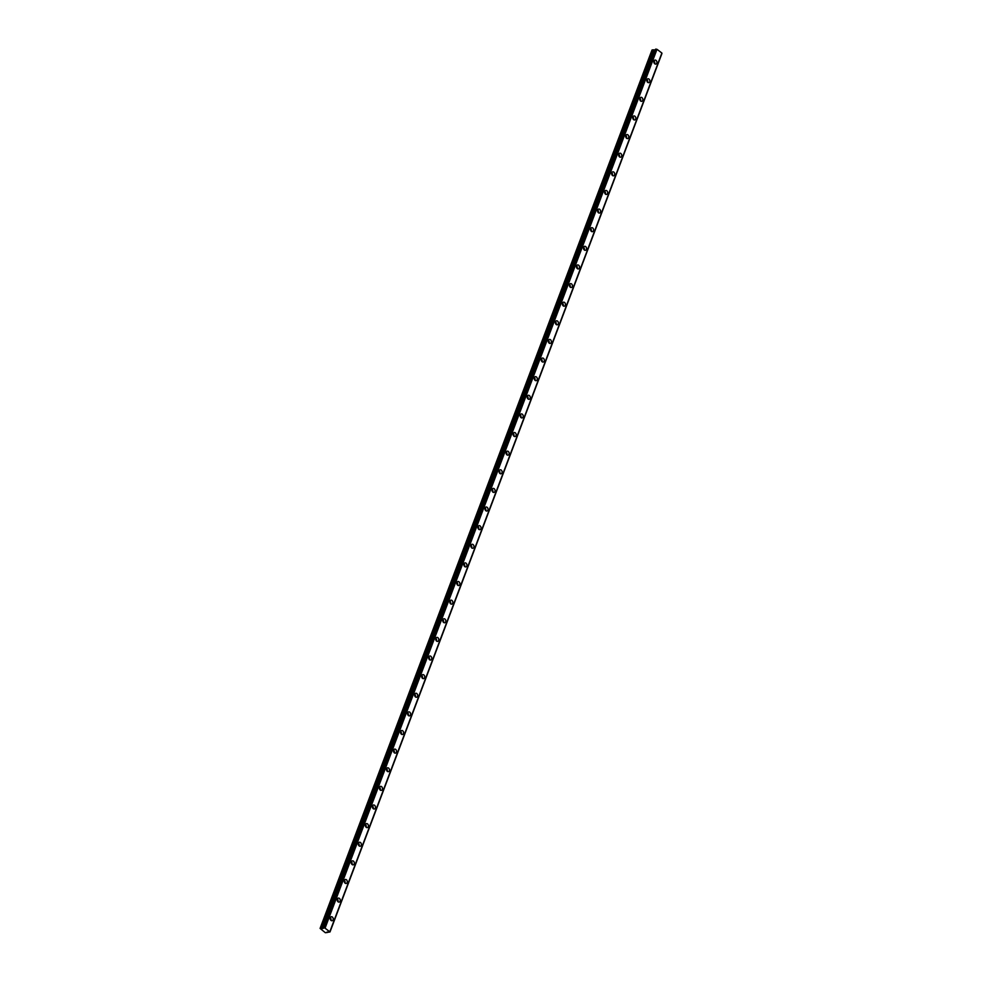 <?xml version="1.0" encoding="UTF-8"?>
<svg xmlns="http://www.w3.org/2000/svg" width="982" height="982" viewBox="0 0 982 982"><rect width="100%" height="100%" fill="white"/><g stroke="black" fill="none" stroke-linecap="round" stroke-linejoin="round"><path stroke-width="1.47" d="M330.283 917.654A2.038 1.51 77 0 0 333.094 919.803A2.038 1.51 77 0 0 330.283 917.654M330.909 920.318A2.038 1.51 77 0 0 330.909 920.306A2.038 1.51 77 0 0 330.296 917.642M653.987 61.007A2.038 1.51 77 0 0 656.798 63.167A2.038 1.51 77 0 0 653.987 61.007A2.038 1.51 77 0 1 654.613 63.67A2.038 1.51 77 0 1 654.601 63.683M646.954 79.64A2.038 1.51 77 0 0 649.753 81.788A2.038 1.51 77 0 0 646.954 79.64M647.568 82.304A2.038 1.51 77 0 0 647.568 82.292A2.038 1.51 77 0 0 646.954 79.628M639.908 98.261A2.038 1.51 77 0 0 642.719 100.409A2.038 1.51 77 0 0 639.908 98.261A2.038 1.51 77 0 1 640.534 100.913A2.038 1.51 77 0 0 640.534 100.913M632.874 116.883A2.038 1.51 77 0 0 635.685 119.031A2.038 1.51 77 0 0 632.874 116.883A2.038 1.51 77 0 1 633.5 119.546L633.5 119.546M625.841 135.504A2.038 1.51 77 0 0 628.652 137.652A2.038 1.51 77 0 0 625.841 135.504A2.038 1.51 77 0 1 626.467 138.167A2.038 1.51 77 0 0 626.467 138.167M618.795 154.125A2.038 1.51 77 0 0 621.606 156.285A2.038 1.51 77 0 0 618.795 154.125A2.038 1.51 77 0 1 619.421 156.789L619.421 156.789M611.761 172.746A2.038 1.51 77 0 0 614.572 174.906A2.038 1.51 77 0 0 611.761 172.746A2.038 1.51 77 0 1 612.387 175.41L612.387 175.41M604.728 191.367A2.038 1.51 77 0 0 607.539 193.528A2.038 1.51 77 0 0 604.728 191.367A2.038 1.51 77 0 1 605.354 194.031A2.038 1.51 77 0 1 605.354 194.043M597.694 209.988A2.038 1.51 77 0 0 600.493 212.149A2.038 1.51 77 0 0 597.694 209.988A2.038 1.51 77 0 1 598.32 212.652A2.038 1.51 77 0 1 598.308 212.664M590.648 228.61A2.038 1.51 77 0 0 593.459 230.77A2.038 1.51 77 0 0 590.648 228.61A2.038 1.51 77 0 1 591.274 231.273A2.038 1.51 77 0 0 591.274 231.273M583.615 247.243A2.038 1.51 77 0 0 586.426 249.391A2.038 1.51 77 0 0 583.615 247.243A2.038 1.51 77 0 1 584.241 249.894A2.038 1.51 77 0 0 584.241 249.894M576.581 265.864A2.038 1.51 77 0 0 579.392 268.012A2.038 1.51 77 0 0 576.581 265.864A2.038 1.51 77 0 1 577.207 268.516A2.038 1.51 77 0 0 577.207 268.516M569.548 284.485A2.038 1.51 77 0 0 572.346 286.634A2.038 1.51 77 0 0 569.548 284.485A2.038 1.51 77 0 1 570.161 287.149L570.161 287.149M562.502 303.107A2.038 1.51 77 0 0 565.313 305.255A2.038 1.51 77 0 0 562.502 303.107M563.128 305.77L563.128 305.77A2.038 1.51 77 0 0 562.502 303.094M555.468 321.728A2.038 1.51 77 0 0 558.279 323.888A2.038 1.51 77 0 0 555.468 321.728A2.038 1.51 77 0 1 556.094 324.391L556.094 324.391M548.435 340.349A2.038 1.51 77 0 0 551.246 342.509A2.038 1.51 77 0 0 548.435 340.349A2.038 1.51 77 0 1 549.061 343.013A2.038 1.51 77 0 0 549.061 343.013M541.389 358.97A2.038 1.51 77 0 0 544.2 361.13A2.038 1.51 77 0 0 541.389 358.97A2.038 1.51 77 0 1 542.015 361.634A2.038 1.51 77 0 0 542.015 361.634M534.355 377.591A2.038 1.51 77 0 0 537.166 379.752A2.038 1.51 77 0 0 534.355 377.591A2.038 1.51 77 0 1 534.981 380.255A2.038 1.51 77 0 0 534.981 380.255M527.322 396.212A2.038 1.51 77 0 0 530.133 398.373A2.038 1.51 77 0 0 527.322 396.212A2.038 1.51 77 0 1 527.948 398.876A2.038 1.51 77 0 0 527.948 398.876M520.288 414.846A2.038 1.51 77 0 0 523.099 416.994A2.038 1.51 77 0 0 520.288 414.846A2.038 1.51 77 0 1 520.914 417.497A2.038 1.51 77 0 1 520.902 417.51M513.242 433.467A2.038 1.51 77 0 0 516.053 435.615A2.038 1.51 77 0 0 513.242 433.467M513.868 436.131L513.868 436.131A2.038 1.51 77 0 0 513.255 433.455M506.209 452.088A2.038 1.51 77 0 0 509.02 454.236A2.038 1.51 77 0 0 506.209 452.088A2.038 1.51 77 0 1 506.835 454.752L506.835 454.752M499.175 470.709A2.038 1.51 77 0 0 501.986 472.858A2.038 1.51 77 0 0 499.175 470.709A2.038 1.51 77 0 1 499.801 473.373L499.801 473.373M492.142 489.331A2.038 1.51 77 0 0 494.94 491.491A2.038 1.51 77 0 0 492.142 489.331A2.038 1.51 77 0 1 492.768 491.994A2.038 1.51 77 0 0 492.768 491.994M485.096 507.952A2.038 1.51 77 0 0 487.907 510.112A2.038 1.51 77 0 0 485.096 507.952A2.038 1.51 77 0 1 485.722 510.615L485.722 510.615M478.062 526.573A2.038 1.51 77 0 0 480.873 528.733A2.038 1.51 77 0 0 478.062 526.573A2.038 1.51 77 0 1 478.688 529.237A2.038 1.51 77 0 0 478.688 529.237M471.029 545.194A2.038 1.51 77 0 0 473.84 547.355A2.038 1.51 77 0 0 471.029 545.194A2.038 1.51 77 0 1 471.655 547.858A2.038 1.51 77 0 1 471.642 547.87M463.995 563.815A2.038 1.51 77 0 0 466.794 565.976A2.038 1.51 77 0 0 463.995 563.815A2.038 1.51 77 0 1 464.609 566.479A2.038 1.51 77 0 0 464.609 566.479M456.949 582.449A2.038 1.51 77 0 0 459.76 584.597A2.038 1.51 77 0 0 456.949 582.449A2.038 1.51 77 0 1 457.575 585.1A2.038 1.51 77 0 0 457.575 585.1M449.916 601.07A2.038 1.51 77 0 0 452.727 603.218A2.038 1.51 77 0 0 449.916 601.07A2.038 1.51 77 0 1 450.542 603.734L450.542 603.734M442.882 619.691A2.038 1.51 77 0 0 445.693 621.839A2.038 1.51 77 0 0 442.882 619.691A2.038 1.51 77 0 1 443.508 622.355A2.038 1.51 77 0 0 443.508 622.355M435.836 638.312A2.038 1.51 77 0 0 438.647 640.473A2.038 1.51 77 0 0 435.836 638.312A2.038 1.51 77 0 1 436.462 640.976L436.462 640.976M428.803 656.933A2.038 1.51 77 0 0 431.614 659.094A2.038 1.51 77 0 0 428.803 656.933M429.429 659.597L429.429 659.597A2.038 1.51 77 0 0 428.803 656.921M421.769 675.555A2.038 1.51 77 0 0 424.58 677.715A2.038 1.51 77 0 0 421.769 675.555A2.038 1.51 77 0 1 422.395 678.218A2.038 1.51 77 0 1 422.395 678.231M414.735 694.176A2.038 1.51 77 0 0 417.546 696.336A2.038 1.51 77 0 0 414.735 694.176A2.038 1.51 77 0 1 415.361 696.839A2.038 1.51 77 0 1 415.349 696.852M407.69 712.797A2.038 1.51 77 0 0 410.501 714.957A2.038 1.51 77 0 0 407.69 712.797A2.038 1.51 77 0 1 408.316 715.461A2.038 1.51 77 0 0 408.316 715.461M400.656 731.418A2.038 1.51 77 0 0 403.467 733.579A2.038 1.51 77 0 0 400.656 731.418A2.038 1.51 77 0 1 401.282 734.082A2.038 1.51 77 0 0 401.282 734.082M393.622 750.052A2.038 1.51 77 0 0 396.433 752.2A2.038 1.51 77 0 0 393.622 750.052A2.038 1.51 77 0 1 394.248 752.703A2.038 1.51 77 0 0 394.248 752.703M386.589 768.673A2.038 1.51 77 0 0 389.388 770.821A2.038 1.51 77 0 0 386.589 768.673A2.038 1.51 77 0 1 387.203 771.336L387.203 771.336M379.543 787.294A2.038 1.51 77 0 0 382.354 789.442A2.038 1.51 77 0 0 379.543 787.294M380.169 789.958L380.169 789.958A2.038 1.51 77 0 0 379.555 787.282M372.509 805.915A2.038 1.51 77 0 0 375.32 808.076A2.038 1.51 77 0 0 372.509 805.915A2.038 1.51 77 0 1 373.135 808.579L373.135 808.579M365.476 824.536A2.038 1.51 77 0 0 368.287 826.697A2.038 1.51 77 0 0 365.476 824.536A2.038 1.51 77 0 1 366.102 827.2A2.038 1.51 77 0 0 366.102 827.2M358.43 843.157A2.038 1.51 77 0 0 361.241 845.318A2.038 1.51 77 0 0 358.43 843.157A2.038 1.51 77 0 1 359.056 845.821A2.038 1.51 77 0 0 359.056 845.821M351.396 861.779A2.038 1.51 77 0 0 354.207 863.939A2.038 1.51 77 0 0 351.396 861.779A2.038 1.51 77 0 1 352.022 864.442A2.038 1.51 77 0 0 352.022 864.442M344.363 880.4A2.038 1.51 77 0 0 347.174 882.56A2.038 1.51 77 0 0 344.363 880.4A2.038 1.51 77 0 1 344.989 883.063A2.038 1.51 77 0 0 344.989 883.063M337.329 899.021A2.038 1.51 77 0 0 340.14 901.181A2.038 1.51 77 0 0 337.329 899.021A2.038 1.51 77 0 1 337.955 901.685A2.038 1.51 77 0 1 337.943 901.697M324.097 927.462L330.001 931.955L325.361 932.728L320.095 928.42L323.557 928.272L324.097 927.462L655.51 49.26M330.001 931.476L661.88 53.053L329.964 931.415M323.618 927.573L655.522 49.21M651.999 50.033L320.095 928.395L651.999 50.033L652.895 49.824L320.979 928.186M661.794 53.409L329.989 931.906L661.893 53.544M321.102 928.199L652.895 49.824M653.018 49.837L655.215 49.972M324.232 927.499L656.013 49.1M656.148 49.137L656.97 49.358L325.067 927.72M325.202 927.769L656.97 49.358M657.118 49.395L661.88 53.053M330.001 931.452L661.905 53.114M330.148 918.379A1.301 0.97 -103 0 1 330.455 919.717M653.84 61.743A1.301 0.97 -103 0 1 654.159 63.081M646.807 80.364A1.301 0.97 -103 0 1 647.113 81.702M639.773 98.986A1.301 0.97 -103 0 1 640.08 100.324M632.739 117.607A1.301 0.97 -103 0 1 633.046 118.957M625.694 136.228A1.301 0.97 -103 0 1 626.013 137.578M618.66 154.849A1.301 0.97 -103 0 1 618.967 156.199M611.626 173.47A1.301 0.97 -103 0 1 611.933 174.821M604.593 192.091A1.301 0.97 -103 0 1 604.9 193.442M597.547 210.725A1.301 0.97 -103 0 1 597.866 212.063M590.513 229.346A1.301 0.97 -103 0 1 590.82 230.684M583.48 247.967A1.301 0.97 -103 0 1 583.787 249.305M576.434 266.588A1.301 0.97 -103 0 1 576.753 267.926M569.4 285.21A1.301 0.97 -103 0 1 569.72 286.56M562.367 303.831A1.301 0.97 -103 0 1 562.674 305.181M555.333 322.452A1.301 0.97 -103 0 1 555.64 323.802M548.287 341.073A1.301 0.97 -103 0 1 548.607 342.423M541.254 359.694A1.301 0.97 -103 0 1 541.561 361.045M534.22 378.328A1.301 0.97 -103 0 1 534.527 379.666M527.187 396.949A1.301 0.97 -103 0 1 527.494 398.287M520.141 415.57A1.301 0.97 -103 0 1 520.46 416.908M513.107 434.191A1.301 0.97 -103 0 1 513.414 435.529M506.074 452.812A1.301 0.97 -103 0 1 506.381 454.163M499.028 471.434A1.301 0.97 -103 0 1 499.347 472.784M491.994 490.055A1.301 0.97 -103 0 1 492.313 491.405M484.961 508.676A1.301 0.97 -103 0 1 485.268 510.026M477.927 527.297A1.301 0.97 -103 0 1 478.234 528.647M470.881 545.931A1.301 0.97 -103 0 1 471.2 547.269M463.848 564.552A1.301 0.97 -103 0 1 464.167 565.89M456.814 583.173A1.301 0.97 -103 0 1 457.121 584.511M449.781 601.794A1.301 0.97 -103 0 1 450.087 603.132M442.735 620.415A1.301 0.97 -103 0 1 443.054 621.766M435.701 639.037A1.301 0.97 -103 0 1 436.008 640.387M428.668 657.658A1.301 0.97 -103 0 1 428.974 659.008M421.634 676.279A1.301 0.97 -103 0 1 421.941 677.629M414.588 694.912A1.301 0.97 -103 0 1 414.907 696.25M407.555 713.533A1.301 0.97 -103 0 1 407.861 714.871M400.521 732.155A1.301 0.97 -103 0 1 400.828 733.493M393.475 750.776A1.301 0.97 -103 0 1 393.794 752.114M386.442 769.397A1.301 0.97 -103 0 1 386.761 770.735M379.408 788.018A1.301 0.97 -103 0 1 379.715 789.368M372.374 806.639A1.301 0.97 -103 0 1 372.681 807.99M365.329 825.261A1.301 0.97 -103 0 1 365.648 826.611M358.295 843.882A1.301 0.97 -103 0 1 358.602 845.232M351.261 862.515A1.301 0.97 -103 0 1 351.568 863.853M344.228 881.136A1.301 0.97 -103 0 1 344.535 882.474M337.182 899.758A1.301 0.97 -103 0 1 337.501 901.095M322.427 928.542L654.331 50.18M654.208 50.168L322.305 928.53M327.178 931.93L326.908 932.642L327.178 931.93M323.594 927.597L655.497 49.235M330.001 931.955L661.905 53.593"/></g></svg>
